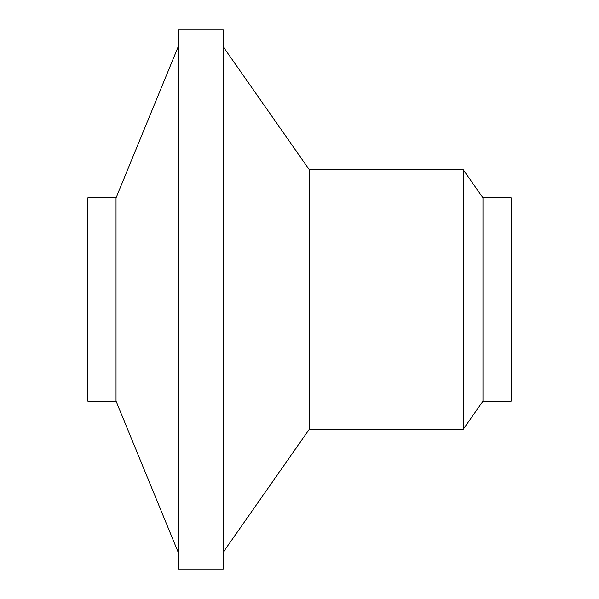 <?xml version="1.0" encoding="UTF-8"?>
<svg xmlns="http://www.w3.org/2000/svg" width="599" height="599" viewBox="0 0 599 599"><rect width="100%" height="100%" fill="white"/><g stroke="black" fill="none" stroke-linecap="round" stroke-linejoin="round"><path stroke-width="0.9" d="M511.187 299.5L511.187 401.113L482.966 401.113L482.966 197.887L511.187 197.887L511.187 299.5M223.292 46.887L309.264 169.667L309.264 429.333L463.199 429.333L463.199 169.667L482.966 197.887M223.292 299.5L223.292 569.05L178.135 569.05L178.135 29.95L223.292 29.95L223.292 299.5M116.034 401.113L87.813 401.113L87.813 197.887L116.034 197.887L116.034 401.113L178.135 552.113M463.199 429.333L482.966 401.113M309.264 169.667L463.199 169.667M223.292 552.113L309.264 429.333M116.034 197.887L178.135 46.887"/></g></svg>

